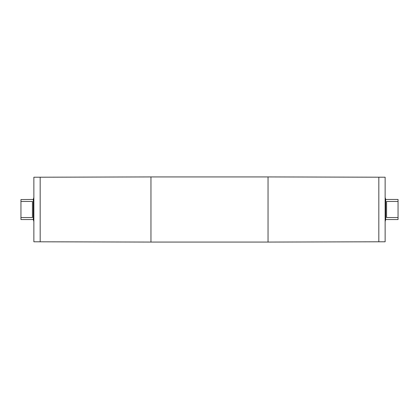 <?xml version="1.0" encoding="UTF-8"?>
<svg xmlns="http://www.w3.org/2000/svg" width="419" height="419" viewBox="0 0 419 419"><rect width="100%" height="100%" fill="white"/><g stroke="black" fill="none" stroke-linecap="round" stroke-linejoin="round"><path stroke-width="0.63" d="M20.95 217.534L20.95 219.546L33.29 219.546L33.29 199.454L20.95 199.559L20.95 201.466L32.431 201.466L32.431 217.534L20.95 217.534L20.95 201.466M268.045 242.072L378.823 241.784L378.828 177.216L378.823 241.784L385.134 241.784L385.134 177.216L268.045 176.928L268.045 242.072L150.955 242.072L150.955 176.928L268.045 176.928M398.05 201.466L398.05 217.534L386.569 217.534L386.569 201.466L398.05 201.466L398.05 199.454L385.71 199.454L385.134 197.449M385.71 199.454L385.71 219.546L398.05 219.546L398.05 217.534M150.955 242.072L33.866 241.784L33.866 177.216L40.172 177.216L40.177 241.784L40.172 177.216L150.955 176.928M385.71 219.546L385.134 221.551M33.29 219.546L33.866 221.551M33.29 199.454L33.866 197.449"/></g></svg>

